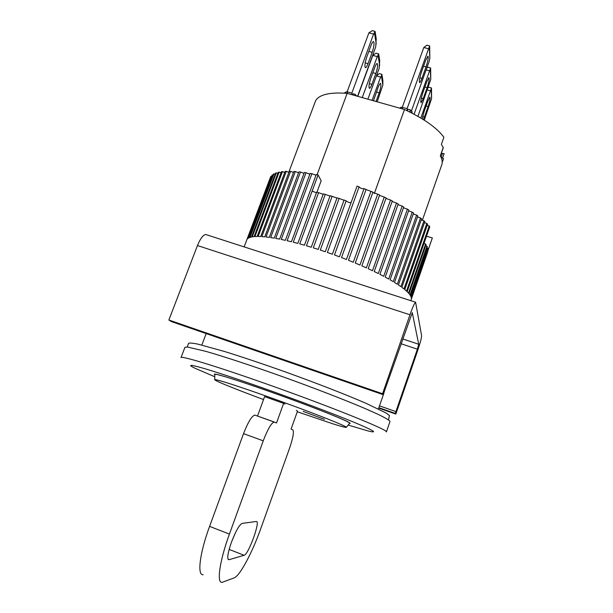 <?xml version="1.0" encoding="UTF-8"?>
<svg xmlns="http://www.w3.org/2000/svg" width="613" height="613" viewBox="0 0 613 613"><rect width="100%" height="100%" fill="white"/><g stroke="black" fill="none" stroke-linecap="round" stroke-linejoin="round"><path stroke-width="0.92" d="M422.181 118.861L424.073 111.666L427.859 101.03L429.889 97.092C430.479 97.98 429.897 101.107 428.15 106.493L426.119 105.926M422.648 116.493L424.418 116.991L423.361 119.589M424.418 116.991L428.15 106.493M424.242 120.148L431.59 98.563L431.483 87.958L428.893 87.245L428.158 87.751M427.376 89.95L430.51 90.816L420.817 118.033M431.483 87.958L430.51 90.816M431.59 98.563L431.207 89.82M367.877 99.191L379.171 68.296L379.715 60.633L378.642 53.89L375.984 53.17L372.811 55.408L357.77 96.341M369.31 83.644L371.892 84.364C370.949 86.862 370.152 88.195 369.501 88.349C368.528 87.36 368.949 84.035 370.765 78.364L374.788 67.384C375.715 64.924 376.497 63.614 377.125 63.476C378.098 64.511 377.669 67.867 375.853 73.529L372.834 72.702M371.892 84.364L375.853 73.529M372.811 55.408L377.263 56.618L362.237 97.605M378.642 53.89L377.263 56.618M379.708 65.499L378.121 55.676M377.187 101.812L382.849 85.038L381.416 76.096L380.604 77.046L372.083 100.371M373.447 100.754L378.221 87.215C379.125 84.801 379.876 83.529 380.466 83.383C381.332 84.341 380.911 87.483 379.194 92.808L376.03 101.482M376.397 75.882L380.604 77.046M376.443 75.767L379.355 73.614L381.891 74.311L381.416 76.096M382.849 85.038L382.872 80.449L381.891 74.311M411.4 111.03L429.169 61.407L429.836 58.427L429.682 45.937L426.824 45.178L423.798 47.508L402.281 107.313L402.48 108.93M419.813 77.836L421.92 78.418C420.962 81.016 420.219 82.418 419.675 82.617C418.917 81.621 419.522 78.066 421.499 71.936L425.683 60.273L427.882 56.158C428.625 57.208 428.012 60.802 426.035 66.917L423.537 66.242M421.92 78.418L426.035 66.917M402.281 107.313L407.101 108.67L407.339 110.83M423.798 47.508L428.587 48.787L407.101 108.67M429.682 45.937L428.587 48.787M429.836 58.427L429.368 47.799M316.929 192.244L321.158 180.758L318.116 174.943L316.262 174.552L291.436 241.752L287.099 240.725L311.902 173.717L310.14 173.402L285.351 240.327L281.244 239.453L306.01 172.743L304.347 172.506L279.605 239.124L275.758 238.403L300.462 172.023L298.914 171.855L274.233 238.135L270.678 237.576L295.305 171.548L293.872 171.456L269.276 237.377L266.034 236.978L290.57 171.326L289.267 171.303L264.755 236.848L261.843 236.61L286.279 171.349L285.114 171.402L260.709 236.549L258.142 236.472L282.455 171.617L281.436 171.74L257.146 236.472L254.931 236.557L279.13 172.123L278.248 172.314L254.096 236.626L252.242 236.863L276.302 172.858L275.574 173.111L251.552 236.993L250.073 237.377L273.988 173.808L273.406 174.123L249.537 237.568L248.426 238.105L272.187 174.966L248.043 238.35L247.3 239.016L270.632 176.759L244.143 246.893M427.767 251.805L411.246 299.351L428.066 250.449L411.354 298.064L411.116 297.044L427.79 248.15L410.948 296.592L410.335 295.443L427.269 246.763L426.977 246.165L410.005 294.937L409.017 293.658L426.081 244.656L425.629 244.012L408.534 293.106L407.162 291.711L429.813 226.733L429.223 226.013L406.519 291.106L404.772 289.597L427.598 224.22L426.847 223.454L403.975 288.953L401.86 287.336L424.855 221.569L423.951 220.772L400.902 286.654L398.427 284.945L421.591 218.81L420.541 217.983L397.324 284.225L394.488 282.432L417.828 215.952L416.633 215.102L393.247 281.673L390.075 279.819L413.583 213.017L412.25 212.144L388.696 279.03L385.202 277.114L408.871 210.021L407.415 209.14L383.692 276.31L379.907 274.348L403.737 206.995L402.159 206.114L378.282 273.528L374.221 271.536L398.205 203.96L396.511 203.072L372.489 270.708L368.191 268.701L392.312 200.934L390.527 200.053L366.367 267.873L361.854 265.866L386.106 197.945L384.244 197.079L359.954 265.038L355.264 263.054L379.639 195.018L377.7 194.175L353.287 262.234L348.46 260.28L372.949 192.168L370.957 191.356L346.437 259.483L341.51 257.583L366.091 189.432L364.061 188.651L339.456 256.801L334.46 254.962L359.126 186.819L357.072 186.084L332.384 254.219L327.373 252.456L346.161 200.865C347.786 202.229 349.433 202.788 351.111 202.543M428.081 250.181L432.341 237.921L428.081 250.227M346.146 200.765L344.085 200.076L325.296 251.744L320.293 250.081L339.112 198.451L344.023 200.229M359.118 186.842L359.118 186.98C360.697 188.383 362.344 188.942 364.061 188.651M366.045 189.57L370.957 191.356M372.857 192.428L377.7 194.175M379.508 195.386L384.244 197.079M385.937 198.42L390.527 200.053M392.105 201.516L396.511 203.072M397.967 204.635L402.159 206.114M403.469 207.761L407.415 209.14M408.572 210.864L412.25 212.144M413.262 213.929L416.633 215.102M417.484 216.925L420.541 217.983M421.231 219.837L423.951 220.772M424.48 222.642L426.847 223.454M427.215 225.323L429.223 226.013M423.989 243.445L425.629 244.012M425.706 245.729L426.977 246.165M426.893 247.844L427.79 248.15M427.552 249.775L428.081 249.958M432.341 237.921L426.502 236.243M246.855 239.706L270.203 177.893M270.908 176.322L271.329 176.49M272.187 174.966L272.977 175.272M273.988 173.808L275.145 174.253M276.302 172.858L277.827 173.441M279.13 172.123L281.022 172.843M282.455 171.617L284.708 172.475M286.279 171.349L288.876 172.337M290.57 171.326L293.504 172.437M295.305 171.548L298.569 172.782M300.462 172.023L304.025 173.364M306.01 172.743L309.856 174.184M311.902 173.717L316.009 175.241M339.112 198.451L337.058 197.815L318.239 249.407L313.297 247.851L332.139 196.321L330.116 195.731L311.266 247.231L306.423 245.782L325.281 194.382L323.304 193.854L304.446 245.215L299.734 243.897L318.591 192.651L316.676 192.183L297.818 243.384L293.275 242.212L318.109 174.935L312.132 191.149L316.469 192.75M332.139 196.321L336.966 198.076M318.591 192.651L323.135 194.321M325.281 194.382L329.986 196.099M389.968 421.545L389.768 420.97C388.221 419.591 384.343 417.384 378.152 414.373L365.746 408.817C345.855 400.312 315.887 388.688 284.654 377.424C253.468 366.26 224.442 356.689 205.876 351.364L187.509 347.027L184.934 347.318L181.019 357.624C180.597 355.486 214.259 365.563 262.648 382.612C324.001 404.12 385.002 428.533 386.144 431.491L386.382 431.958L389.968 421.545M214.788 376.765L195.915 368.651C177.923 360.306 207.485 368.405 263.667 388.282C297.244 400.128 333.503 413.798 353.954 422.242C374.106 430.701 378.75 433.583 367.884 430.901L348.184 425.054M214.803 374.758L214.32 374.214C214.213 372.834 242.725 381.838 278.7 394.772C314.668 407.683 346.697 420.449 349.778 422.916L350.176 423.399L349.456 423.506M317.09 174.72L347.142 93.352L404.496 109.497C423.836 118.6 436.969 127.856 443.896 137.266L441.391 144.4L443.283 147.718M441.031 157.227L443.513 158.598L442.226 162.284M288.754 172.314L315.634 100.693C319.296 94.517 329.802 92.073 347.142 93.352M404.496 109.497L374.313 193.524M441.337 153.304L444.126 153.664L442.678 157.809M422.334 220.335L441.797 164.736C442.686 162.207 442.195 159.234 440.326 155.825L443.283 147.388M399.446 108.08L400.618 107.819M400.427 108.355L400.833 107.214L402.32 107.635M409.668 111.964L410.411 109.903L410.472 110.509L411.951 111.336L412.128 113.213M407.423 110.876L408.013 109.229L410.411 109.903M409.905 112.087L410.472 110.509M411.407 112.838L411.951 111.336M344.69 93.161L344.95 92.471L345.839 92.44M347.211 92.126L346.077 91.804L345.556 93.222M352.667 94.908L353.08 93.781L355.425 94.44L355.011 95.567M355.425 94.44L355.348 95.659M355.563 95.053L356.981 96.118M388.427 419.844L389.5 415.537L385.991 412.947L365.93 403.277C346.422 394.81 317.067 383.347 286.478 372.329C263.138 364.007 242.449 357.057 224.412 351.456L198.053 344.161C192.643 343.065 189.486 342.797 188.582 343.357L187.203 346.996M357.571 96.287L375.692 46.986L376.244 38.841L375.064 31.393L372.267 30.65L368.903 32.849L347.127 91.804L347.548 93.467M365.187 62.886L368.007 63.652C367.041 66.219 366.206 67.576 365.517 67.729C364.421 66.656 364.835 63.085 366.766 57.032L371.003 45.531C371.953 43.01 372.773 41.684 373.44 41.531C374.528 42.672 374.106 46.266 372.175 52.32L368.834 51.415M368.007 63.652L372.175 52.32M347.127 91.804L351.831 93.122L352.23 94.785M368.903 32.849L373.585 34.098L351.831 93.122M375.064 31.393L373.585 34.098M376.244 44.006L374.497 33.163M421.3 98.103L423.231 98.639L421.07 102.739C420.403 101.835 420.993 98.509 422.847 92.778L426.824 81.652L428.939 77.629C429.598 78.587 429 81.935 427.146 87.659L424.901 87.046M423.231 98.639L427.146 87.659M417.951 116.363L430.755 79.46L430.632 67.982L427.912 67.246L426.824 67.943M426.127 69.897L429.598 70.84L414.089 114.233M430.632 67.982L429.598 70.84M430.755 79.46L430.334 69.844M206.696 234.81L205.853 234.534C203.141 234.848 200.351 238.518 197.463 245.545L168.874 320.017L382.558 393.745L409.959 314.776C412.61 307.289 414.488 303.106 415.591 302.217L421.614 335.763C421.575 337.886 420.265 342.805 417.675 350.536L395.829 414.074L395.423 413.461L395.921 411.584L417.384 349.188L401.071 343.755M168.874 320.017L171.341 321.564L383.179 394.68L382.558 393.745M402.733 338.958L418.694 344.245L412.281 312.645L383.179 394.68M418.694 344.245L417.384 349.188M395.829 414.074L378.719 408.112M379.501 405.867L395.921 411.584M395.423 413.461L378.865 407.691M229.04 559.684L228.81 559.73C226.871 558.895 227.729 553.118 231.385 542.398C235.721 531.126 239.308 524.789 242.15 523.395L256.303 521.487C260.824 520.468 248.549 554.589 244.112 555.286L229.04 559.684L228.105 559.317M285.022 404.143L283.62 403.362L276.54 422.947L274.088 422.028C271.23 423.146 267.613 429.414 263.238 440.831L229.423 534.092C219.584 560.918 216.435 583.369 222.121 582.35L234.12 577.89C239.898 575.929 252.364 552.374 260.786 528.582L289.451 448.547C293.083 437.874 294.186 431.621 292.761 429.774L291.075 429.069L297.52 411.108L296.324 410.449M274.409 422.058L254.778 415.078C251.698 416.104 247.943 422.296 243.53 433.644L209.592 526.383C199.708 553.056 196.988 575.569 203.156 574.756M283.62 403.362L264.594 396.619L257.506 416.058M232.135 540.39L235.744 532.153M214.765 379.654L214.788 374.39C214.956 373.968 218.121 374.658 224.274 376.451C239.07 380.773 272.302 392.228 301.473 403.132C330.706 414.051 350.307 422.303 349.709 423.231L349.808 422.939M297.282 411.767L332.56 423.713C340.79 426.319 345.357 427.545 346.268 427.391C347.946 427.031 329.357 419.3 300.577 408.58C271.873 397.875 238.641 386.313 223.99 381.891C217.492 379.93 214.42 379.232 214.765 379.784C215.477 381.071 237.032 389.745 263.521 399.553M303.174 411.415L324.369 419.3L303.174 411.415M264.594 396.619L281.712 402.687M379.194 92.808L376.459 92.042M441.689 157.418L441.429 158.169M441.161 157.265L442.433 153.625M409.959 314.776L197.463 245.545M229.423 534.092L209.592 526.383M263.238 440.831L243.53 433.644M229.155 549.417L244.112 555.286M427.813 251.69L410.787 300.669M378.42 408.978L383.945 393.048M201.846 345.058L206.175 333.587M440.402 155.963L443.322 147.641M442.226 162.322L443.498 158.675M415.591 302.217L205.853 234.534M228.251 559.508L228.81 559.73M254.778 415.078L274.088 422.028M346.353 427.284L349.609 423.315"/></g></svg>
